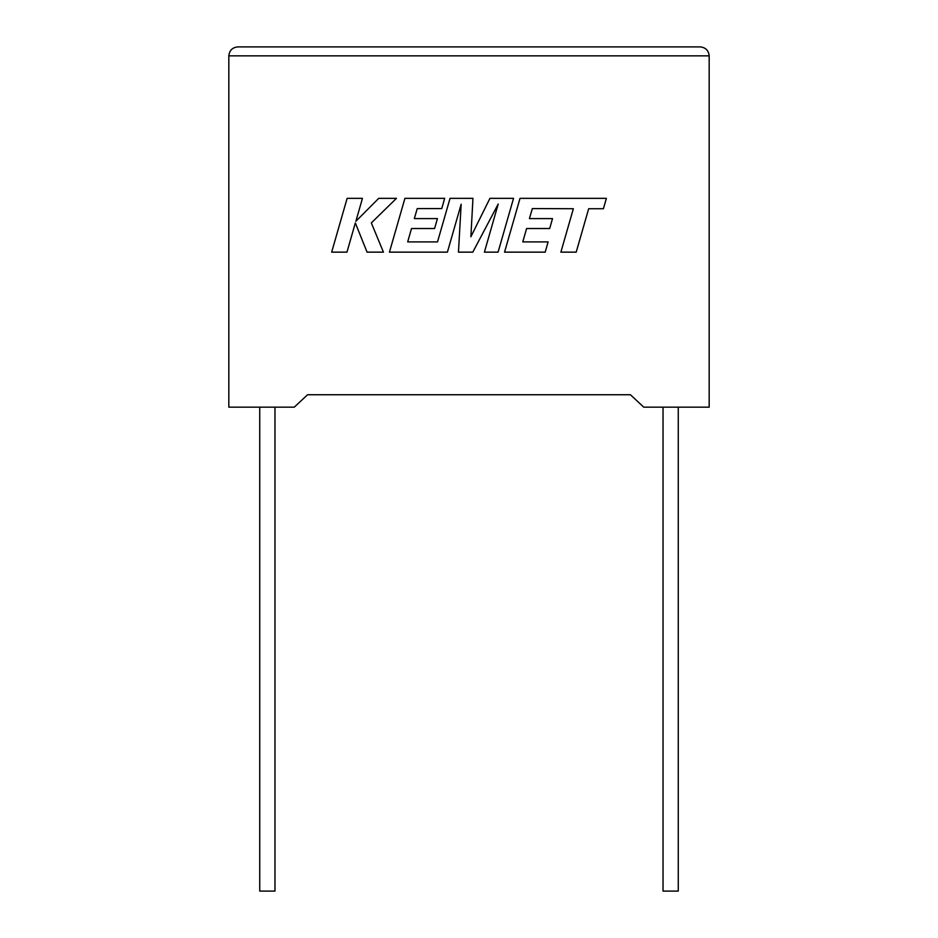 <?xml version="1.0" encoding="UTF-8"?>
<svg xmlns="http://www.w3.org/2000/svg" width="938" height="938" viewBox="0 0 938 938"><rect width="100%" height="100%" fill="white"/><g stroke="black" fill="none" stroke-linecap="round" stroke-linejoin="round"><path stroke-width="1.41" d="M663.025 407.162L663.025 891.1L678.256 891.1L678.256 407.162M274.975 407.162L274.975 891.1L259.744 891.1L259.744 407.162M630.418 394.746L643.749 407.162L709.175 407.162L709.175 55.858C708.6 50.453 705.622 47.475 700.217 46.9C705.622 47.475 708.6 50.453 709.175 55.858L228.825 55.858L228.825 407.162L294.251 407.162L307.582 394.746L630.418 394.746L307.582 394.746M237.783 46.9C232.378 47.475 229.4 50.453 228.825 55.858C229.4 50.453 232.378 47.475 237.783 46.9L700.217 46.9M347.13 198.34L331.665 252.146L346.966 252.146L355.338 222.927L367.063 252.146L383.443 252.146L371.331 222.927L396.446 198.34L378.741 198.34L355.877 221.286L362.455 198.34L347.13 198.34M513.543 198.34L489.941 198.34L470.876 236.775L472.951 198.34L450.041 198.34L437.518 241.91L407.69 241.91L411.501 228.532L434.587 228.532L437.425 218.589L414.338 218.589L417.246 208.576L441.763 208.576L444.671 198.34L404.923 198.34L389.434 252.146L447.403 252.146L461.156 204.238L458.471 252.146L472.811 252.146L498.219 204.015L484.407 252.146L498.078 252.146L513.543 198.34M532.338 208.576L573.353 208.728L560.877 252.146L576.202 252.146L588.677 208.728L603.415 208.728L606.394 198.34L520.027 198.34L504.55 252.146L545.201 252.146L548.109 241.898L522.783 241.898L526.593 228.532L549.68 228.532L552.517 218.589L529.431 218.589L532.338 208.576"/></g></svg>
